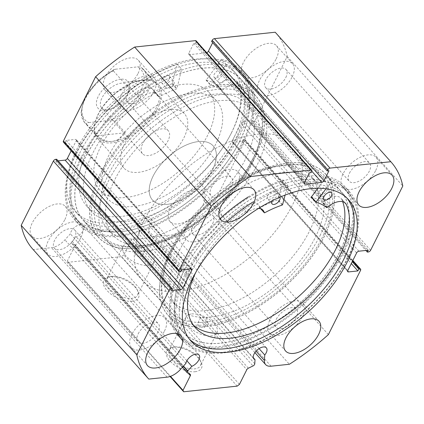 <?xml version="1.0" encoding="UTF-8"?>
<svg xmlns="http://www.w3.org/2000/svg" width="424" height="424" viewBox="0 0 424 424"><rect width="100%" height="100%" fill="white"/><g stroke="black" fill="none" stroke-linecap="round" stroke-linejoin="round"><path stroke-width="0.32" stroke-dasharray="2.12 1.59" d="M174.672 312.075A105.724 56.493 -41.8 0 1 239.152 207.166A105.724 56.493 -41.8 0 1 340.652 191.023A105.724 56.493 -41.8 0 1 348.899 210.786A105.724 56.493 -41.8 0 1 284.414 315.689A105.724 56.493 -41.8 0 1 182.914 331.833A105.724 56.493 -41.8 0 1 174.672 312.075M159.795 295.406A105.724 56.493 -41.8 0 1 224.275 190.503A105.724 56.493 -41.8 0 1 325.775 174.354A105.724 56.493 -41.8 0 1 334.017 194.118A105.724 56.493 -41.8 0 1 269.537 299.026A105.724 56.493 -41.8 0 1 168.037 315.17A105.724 56.493 -41.8 0 1 159.795 295.406M169.844 289.566A93.524 49.974 -41.8 0 1 226.888 196.763A93.524 49.974 -41.8 0 1 316.675 182.479A93.524 49.974 -41.8 0 1 323.968 199.964A93.524 49.974 -41.8 0 1 266.924 292.761A93.524 49.974 -41.8 0 1 177.137 307.045A93.524 49.974 -41.8 0 1 169.844 289.566M164.12 283.153A93.524 49.974 -41.8 0 1 221.164 190.35A93.524 49.974 -41.8 0 1 310.956 176.071A93.524 49.974 -41.8 0 1 318.244 193.551A93.524 49.974 -41.8 0 1 261.205 286.354A93.524 49.974 -41.8 0 1 171.413 300.637A93.524 49.974 -41.8 0 1 164.12 283.153M259.075 348.623L149.168 225.504A8.337 4.452 138.2 0 0 150.637 223.268A8.337 4.452 138.2 0 0 150.769 218.36A8.337 4.452 138.2 0 0 144.695 218.445A8.337 4.452 138.2 0 0 138.457 224.55A8.337 4.452 138.2 0 0 138.33 229.464A8.337 4.452 138.2 0 0 139.438 230.179L139.178 234.318A2.035 1.087 -41.8 0 1 138.982 234.97A2.035 1.087 -41.8 0 1 137.413 236.481L132.776 238.707A2.035 1.087 138.2 0 0 131.207 240.223L246.794 369.707M32.865 249.233A162.652 86.915 138.2 0 0 33.205 249.609L51.49 247.68A15.179 8.109 138.2 0 0 64.93 239.852L70.363 233.815A8.337 4.452 -41.8 0 1 71.094 231.652A8.337 4.452 -41.8 0 1 77.327 225.552A8.337 4.452 -41.8 0 1 83.406 225.462A8.337 4.452 -41.8 0 1 83.274 230.37A8.337 4.452 -41.8 0 1 76.24 236.841L72.149 241.388L183.454 366.076M186.878 360.782L76.24 236.841M132.097 301.204A19.43 9.789 26.6 0 0 137.827 290.912A19.43 9.789 26.6 0 0 110.224 276.702A19.43 9.789 26.6 0 0 109.609 276.782A19.43 9.789 26.6 0 0 107.214 290.721A19.43 9.789 26.6 0 0 132.097 301.204M112.153 276.416A17.395 8.766 -153.4 0 1 136.873 289.136A17.395 8.766 -153.4 0 1 137.503 295.173A17.395 8.766 -153.4 0 1 131.742 298.353A17.395 8.766 -153.4 0 1 113.144 292.242A17.395 8.766 -153.4 0 1 106.392 279.596A17.395 8.766 -153.4 0 1 111.607 276.485A17.395 8.766 -153.4 0 1 112.153 276.416M195.045 371.721A19.43 9.789 26.6 0 0 200.775 361.423A19.43 9.789 26.6 0 0 173.172 347.214A19.43 9.789 26.6 0 0 172.557 347.293A19.43 9.789 26.6 0 0 170.157 361.232A19.43 9.789 26.6 0 0 195.045 371.721M175.101 346.927A17.395 8.766 -153.4 0 1 199.815 359.647A17.395 8.766 -153.4 0 1 200.446 365.684A17.395 8.766 -153.4 0 1 194.685 368.864A17.395 8.766 -153.4 0 1 176.093 362.753A17.395 8.766 -153.4 0 1 169.34 350.107A17.395 8.766 -153.4 0 1 174.55 346.996A17.395 8.766 -153.4 0 1 175.101 346.927M171.163 252.752A103.689 55.406 -41.8 0 1 283.518 165.127A103.689 55.406 -41.8 0 1 322.648 236.778A103.689 55.406 -41.8 0 1 216.468 323.242A103.689 55.406 -41.8 0 1 163.643 272.134A103.689 55.406 -41.8 0 1 171.163 252.752M320.019 235.649A101.659 54.32 138.2 0 0 321.599 175.78A101.659 54.32 138.2 0 0 281.653 165.408A101.659 54.32 138.2 0 0 171.503 251.31A101.659 54.32 138.2 0 0 164.13 270.316A101.659 54.32 138.2 0 0 169.923 311.179A101.659 54.32 138.2 0 0 206.446 321.991L202.131 320.507L200.531 317.581L201.866 316.861L206.239 318.233L207.802 321.222L206.446 321.991A101.659 54.32 138.2 0 0 320.019 235.649M252.837 158.571A103.689 55.406 138.2 0 0 260.357 139.183A103.689 55.406 138.2 0 0 207.532 88.075A103.689 55.406 138.2 0 0 101.352 174.545A103.689 55.406 138.2 0 0 140.482 246.19A103.689 55.406 138.2 0 0 252.837 158.571M103.981 175.668A101.659 54.32 -41.8 0 1 179.999 101.219A101.659 54.32 -41.8 0 1 254.077 100.144A101.659 54.32 -41.8 0 1 259.87 141.001A101.659 54.32 -41.8 0 1 252.497 160.007A101.659 54.32 -41.8 0 1 142.347 245.915A101.659 54.32 -41.8 0 1 138.924 246.349L143.296 247.722L144.86 250.711L143.503 251.48L139.183 249.996L137.588 247.07L138.924 246.349A101.659 54.32 -41.8 0 1 102.401 235.537A101.659 54.32 -41.8 0 1 103.981 175.668M199.116 322.357A4.065 2.051 -153.4 0 1 203.462 323.788A4.065 2.051 -153.4 0 1 205.041 326.745A4.065 2.051 -153.4 0 1 203.695 327.487A4.065 2.051 -153.4 0 1 199.349 326.056A4.065 2.051 -153.4 0 1 197.769 323.104A4.065 2.051 -153.4 0 1 199.116 322.357M136.173 251.845A4.065 2.051 -153.4 0 1 140.519 253.276A4.065 2.051 -153.4 0 1 142.098 256.228A4.065 2.051 -153.4 0 1 140.747 256.976A4.065 2.051 -153.4 0 1 136.401 255.545A4.065 2.051 -153.4 0 1 134.827 252.587A4.065 2.051 -153.4 0 1 136.173 251.845M191.611 313.956A17.395 8.766 -153.4 0 1 210.209 320.067A17.395 8.766 -153.4 0 1 216.961 332.713A17.395 8.766 -153.4 0 1 211.2 335.893A17.395 8.766 -153.4 0 1 192.602 329.782A17.395 8.766 -153.4 0 1 185.85 317.136A17.395 8.766 -153.4 0 1 191.611 313.956M128.668 243.44A17.395 8.766 -153.4 0 1 147.261 249.551A17.395 8.766 -153.4 0 1 154.013 262.202A17.395 8.766 -153.4 0 1 148.252 265.382A17.395 8.766 -153.4 0 1 129.659 259.265A17.395 8.766 -153.4 0 1 122.907 246.62A17.395 8.766 -153.4 0 1 128.668 243.44M169.605 252.916A105.825 56.546 138.2 0 0 167.957 315.239A105.825 56.546 138.2 0 0 245.077 314.115A105.825 56.546 138.2 0 0 324.206 236.613A105.825 56.546 138.2 0 0 325.855 174.291A105.825 56.546 138.2 0 0 248.734 175.409A105.825 56.546 138.2 0 0 169.605 252.916M184.482 269.579A105.825 56.546 138.2 0 0 182.839 331.902A105.825 56.546 138.2 0 0 259.954 330.784A105.825 56.546 138.2 0 0 339.083 253.276A105.825 56.546 138.2 0 0 340.732 190.954A105.825 56.546 138.2 0 0 263.611 192.077A105.825 56.546 138.2 0 0 184.482 269.579M181.212 269.924A110.298 58.936 138.2 0 0 179.5 334.881A110.298 58.936 138.2 0 0 259.875 333.714A110.298 58.936 138.2 0 0 342.354 252.932A110.298 58.936 138.2 0 0 344.065 187.975A110.298 58.936 138.2 0 0 263.691 189.146A110.298 58.936 138.2 0 0 181.212 269.924M186.136 275.436A110.298 58.936 138.2 0 0 184.424 340.393A110.298 58.936 138.2 0 0 264.799 339.226A110.298 58.936 138.2 0 0 347.272 258.444A110.298 58.936 138.2 0 0 348.989 193.487A110.298 58.936 138.2 0 0 268.615 194.658A110.298 58.936 138.2 0 0 186.136 275.436M347.129 198.257A105.825 56.546 138.2 0 0 345.65 196.466A105.825 56.546 138.2 0 0 268.535 197.589A105.825 56.546 138.2 0 0 189.401 275.091A105.825 56.546 138.2 0 0 187.758 337.414A105.825 56.546 138.2 0 0 189.369 339.089M254.395 158.406A105.825 56.546 138.2 0 0 256.043 96.084A105.825 56.546 138.2 0 0 178.923 97.207A105.825 56.546 138.2 0 0 99.794 174.709A105.825 56.546 138.2 0 0 98.145 237.032A105.825 56.546 138.2 0 0 175.266 235.908A105.825 56.546 138.2 0 0 254.395 158.406M239.518 141.738A105.825 56.546 138.2 0 0 241.161 79.415A105.825 56.546 138.2 0 0 164.046 80.539A105.825 56.546 138.2 0 0 84.917 158.041A105.825 56.546 138.2 0 0 83.268 220.363A105.825 56.546 138.2 0 0 160.389 219.245A105.825 56.546 138.2 0 0 239.518 141.738M242.788 141.393A110.298 58.936 138.2 0 0 244.5 76.437A110.298 58.936 138.2 0 0 164.125 77.608A110.298 58.936 138.2 0 0 81.647 158.385A110.298 58.936 138.2 0 0 79.935 223.342A110.298 58.936 138.2 0 0 160.309 222.176A110.298 58.936 138.2 0 0 242.788 141.393M237.864 135.881A110.298 58.936 138.2 0 0 239.576 70.925A110.298 58.936 138.2 0 0 159.201 72.096A110.298 58.936 138.2 0 0 76.728 152.873A110.298 58.936 138.2 0 0 75.011 217.83A110.298 58.936 138.2 0 0 155.385 216.664A110.298 58.936 138.2 0 0 237.864 135.881M234.599 136.226A105.825 56.546 138.2 0 0 236.242 73.903A105.825 56.546 138.2 0 0 159.127 75.027A105.825 56.546 138.2 0 0 79.993 152.529A105.825 56.546 138.2 0 0 78.35 214.851A105.825 56.546 138.2 0 0 155.465 213.733A105.825 56.546 138.2 0 0 234.599 136.226M231.509 132.765A105.825 56.546 138.2 0 0 233.152 70.442A105.825 56.546 138.2 0 0 156.037 71.566A105.825 56.546 138.2 0 0 76.903 149.068A105.825 56.546 138.2 0 0 75.26 211.391A105.825 56.546 138.2 0 0 152.375 210.267A105.825 56.546 138.2 0 0 231.509 132.765M138.044 73.463A22.366 11.952 138.2 0 0 138.394 60.293A22.366 11.952 138.2 0 0 122.096 60.526A22.366 11.952 138.2 0 0 105.369 76.908A22.366 11.952 138.2 0 0 105.025 90.079A22.366 11.952 138.2 0 0 121.322 89.84A22.366 11.952 138.2 0 0 138.044 73.463M154.066 91.409A22.366 11.952 138.2 0 0 154.416 78.239A22.366 11.952 138.2 0 0 138.118 78.477A22.366 11.952 138.2 0 0 121.397 94.854A22.366 11.952 138.2 0 0 121.047 108.025A22.366 11.952 138.2 0 0 137.344 107.791A22.366 11.952 138.2 0 0 154.066 91.409M276.167 58.899A22.366 11.952 138.2 0 0 276.512 45.728A22.366 11.952 138.2 0 0 260.214 45.962A22.366 11.952 138.2 0 0 243.493 62.344A22.366 11.952 138.2 0 0 243.143 75.514A22.366 11.952 138.2 0 0 259.44 75.276A22.366 11.952 138.2 0 0 276.167 58.899M292.189 76.845A22.366 11.952 138.2 0 0 292.534 63.674A22.366 11.952 138.2 0 0 276.236 63.913A22.366 11.952 138.2 0 0 259.514 80.29A22.366 11.952 138.2 0 0 259.165 93.46A22.366 11.952 138.2 0 0 275.462 93.227A22.366 11.952 138.2 0 0 292.189 76.845M64.92 219.489A22.366 11.952 138.2 0 0 65.264 206.318A22.366 11.952 138.2 0 0 48.967 206.557A22.366 11.952 138.2 0 0 32.245 222.934A22.366 11.952 138.2 0 0 31.901 236.11A22.366 11.952 138.2 0 0 48.198 235.871A22.366 11.952 138.2 0 0 64.92 219.489M80.942 237.44A22.366 11.952 138.2 0 0 81.291 224.269A22.366 11.952 138.2 0 0 64.994 224.508A22.366 11.952 138.2 0 0 48.267 240.885A22.366 11.952 138.2 0 0 47.923 254.056A22.366 11.952 138.2 0 0 64.22 253.817A22.366 11.952 138.2 0 0 80.942 237.44M203.038 204.924A22.366 11.952 138.2 0 0 203.388 191.754A22.366 11.952 138.2 0 0 187.09 191.993A22.366 11.952 138.2 0 0 170.363 208.375A22.366 11.952 138.2 0 0 170.019 221.545A22.366 11.952 138.2 0 0 186.316 221.307A22.366 11.952 138.2 0 0 203.038 204.924M219.06 222.876A22.366 11.952 138.2 0 0 219.409 209.705A22.366 11.952 138.2 0 0 203.112 209.944A22.366 11.952 138.2 0 0 186.385 226.321A22.366 11.952 138.2 0 0 186.041 239.491A22.366 11.952 138.2 0 0 202.338 239.253A22.366 11.952 138.2 0 0 219.06 222.876M237.615 185.002A22.366 11.952 138.2 0 0 237.959 171.826A22.366 11.952 138.2 0 0 221.662 172.065A22.366 11.952 138.2 0 0 204.94 188.447A22.366 11.952 138.2 0 0 204.591 201.617A22.366 11.952 138.2 0 0 220.888 201.379A22.366 11.952 138.2 0 0 237.615 185.002M375.733 170.437A22.366 11.952 138.2 0 0 376.077 157.267A22.366 11.952 138.2 0 0 359.78 157.5A22.366 11.952 138.2 0 0 343.058 173.882A22.366 11.952 138.2 0 0 342.709 187.053A22.366 11.952 138.2 0 0 359.006 186.814A22.366 11.952 138.2 0 0 375.733 170.437M164.486 331.027A22.366 11.952 138.2 0 0 164.835 317.857A22.366 11.952 138.2 0 0 148.538 318.095A22.366 11.952 138.2 0 0 131.811 334.472A22.366 11.952 138.2 0 0 131.467 347.643A22.366 11.952 138.2 0 0 147.764 347.41A22.366 11.952 138.2 0 0 164.486 331.027M302.604 316.463A22.366 11.952 138.2 0 0 302.953 303.293A22.366 11.952 138.2 0 0 286.656 303.531A22.366 11.952 138.2 0 0 269.934 319.908A22.366 11.952 138.2 0 0 269.584 333.084A22.366 11.952 138.2 0 0 285.882 332.845A22.366 11.952 138.2 0 0 302.604 316.463M276.321 319.235A13.621 7.277 -41.8 0 1 286.502 309.26A13.621 7.277 -41.8 0 1 296.429 309.117A13.621 7.277 -41.8 0 1 296.222 317.136A13.621 7.277 -41.8 0 1 286.036 327.116A13.621 7.277 -41.8 0 1 276.109 327.259A13.621 7.277 -41.8 0 1 276.321 319.235M212.673 223.549A13.621 7.277 138.2 0 0 212.885 215.524A13.621 7.277 138.2 0 0 202.958 215.673A13.621 7.277 138.2 0 0 192.772 225.648A13.621 7.277 138.2 0 0 192.56 233.672A13.621 7.277 138.2 0 0 202.487 233.523A13.621 7.277 138.2 0 0 212.673 223.549M138.198 333.799A13.621 7.277 -41.8 0 1 148.384 323.825A13.621 7.277 -41.8 0 1 158.311 323.682A13.621 7.277 -41.8 0 1 158.099 331.701A13.621 7.277 -41.8 0 1 147.912 341.68A13.621 7.277 -41.8 0 1 137.986 341.824A13.621 7.277 -41.8 0 1 138.198 333.799M74.555 238.113A13.621 7.277 138.2 0 0 74.767 230.089A13.621 7.277 138.2 0 0 64.84 230.237A13.621 7.277 138.2 0 0 54.654 240.212A13.621 7.277 138.2 0 0 54.442 248.236A13.621 7.277 138.2 0 0 64.369 248.088A13.621 7.277 138.2 0 0 74.555 238.113M349.445 173.209A13.621 7.277 -41.8 0 1 359.632 163.229A13.621 7.277 -41.8 0 1 369.558 163.086A13.621 7.277 -41.8 0 1 369.346 171.111A13.621 7.277 -41.8 0 1 359.16 181.085A13.621 7.277 -41.8 0 1 349.233 181.228A13.621 7.277 -41.8 0 1 349.445 173.209M285.803 77.518A13.621 7.277 138.2 0 0 286.014 69.499A13.621 7.277 138.2 0 0 276.088 69.642A13.621 7.277 138.2 0 0 265.901 79.617A13.621 7.277 138.2 0 0 265.689 87.641A13.621 7.277 138.2 0 0 275.616 87.498A13.621 7.277 138.2 0 0 285.803 77.518M211.327 187.774A13.621 7.277 -41.8 0 1 221.513 177.794A13.621 7.277 -41.8 0 1 231.44 177.651A13.621 7.277 -41.8 0 1 231.228 185.675A13.621 7.277 -41.8 0 1 221.042 195.649A13.621 7.277 -41.8 0 1 211.115 195.793A13.621 7.277 -41.8 0 1 211.327 187.774M147.679 92.082A13.621 7.277 138.2 0 0 147.891 84.063A13.621 7.277 138.2 0 0 137.964 84.206A13.621 7.277 138.2 0 0 127.778 94.181A13.621 7.277 138.2 0 0 127.571 102.205A13.621 7.277 138.2 0 0 137.498 102.062A13.621 7.277 138.2 0 0 147.679 92.082M370.618 250.255L255.031 120.766L287.212 56.503A162.652 86.915 138.2 0 0 275.547 32.6M255.031 120.766A2.035 1.087 -41.8 0 1 252.757 122.494L368.35 251.978M358.895 251.194L243.307 121.704L252.662 120.718L251.718 122.605L252.757 122.494M243.307 121.704A2.035 1.087 138.2 0 0 241.033 123.432L356.626 252.921M347.818 270.507L232.23 141.017L241.033 123.432M232.23 141.017A2.035 1.087 138.2 0 0 232.198 142.215A2.035 1.087 138.2 0 0 232.924 142.432L347.654 270.952M352.646 260.861L244.266 139.454L243.228 139.56L242.284 141.446L232.924 142.432M244.266 139.454A2.035 1.087 -41.8 0 1 244.998 139.666A2.035 1.087 -41.8 0 1 244.966 140.863L360.554 270.353M271.074 366.198L155.486 236.714L173.776 234.785A162.652 86.915 138.2 0 0 212.784 205.126L244.966 140.863M155.486 236.714A15.179 8.109 -41.8 0 1 150.032 235.097A15.179 8.109 -41.8 0 1 148.824 231.006L149.168 225.504M239.433 384.409L123.845 254.925L131.207 240.223M123.845 254.925L121.571 256.647L237.164 386.137M170.056 376.496L68.105 262.286L121.571 256.647M68.105 262.286L67.405 260.871L170.485 376.342M188.282 373.332L74.767 246.169L67.405 260.871M74.767 246.169A2.035 1.087 138.2 0 0 74.799 244.971A2.035 1.087 138.2 0 0 74.624 244.839L190.217 374.323M187.413 372.882L71.826 243.397L74.624 244.839M71.826 243.397A2.035 1.087 -41.8 0 1 71.645 243.259A2.035 1.087 -41.8 0 1 72.149 241.388M58.146 160.86L55.745 161.115L56.689 159.233M190.556 268.943L76.182 140.816L71.158 150.843M76.182 140.816A2.035 1.087 138.2 0 0 76.214 139.618A2.035 1.087 138.2 0 0 75.483 139.401L191.076 268.89M179.734 271.869L64.146 142.385L65.185 142.273L66.128 140.386L75.483 139.401M64.146 142.385A2.035 1.087 -41.8 0 1 63.415 142.167M196.148 40.858A2.035 1.087 -41.8 0 1 196.116 42.056L311.704 171.54M304.421 182.718L188.828 53.233L193.784 43.343L195.565 43.153L196.116 42.056M188.828 53.233A2.035 1.087 138.2 0 0 188.797 54.431A2.035 1.087 138.2 0 0 189.528 54.648L304.257 183.168M311.826 171.259L206.159 52.894L189.528 54.648M206.159 52.894A2.035 1.087 138.2 0 0 206.748 52.73M211.603 41.462L213.389 41.276L212.684 42.676M328.377 334.616L212.784 205.126M173.776 234.785L289.364 364.269M148.792 379.093L33.205 249.609M287.212 56.503L402.8 185.993M243.228 139.56L352.238 261.677M242.284 141.446L351.295 263.564M252.662 120.718L368.255 250.208M251.718 122.605L365.854 250.457M65.185 142.273L180.772 271.757M66.128 140.386L181.716 269.876M55.745 161.115L171.338 290.599M213.389 41.276L328.976 170.761M193.784 43.343L309.372 172.828M195.565 43.153L311.152 172.642M185.951 363.304L70.363 233.815M253.329 357.766L139.438 230.179M125.202 243.217A93.524 49.974 -41.8 0 1 113.044 235.251A93.524 49.974 -41.8 0 1 139.973 144.902A93.524 49.974 -41.8 0 1 240.429 102.719A93.524 49.974 -41.8 0 1 252.587 110.685A93.524 49.974 -41.8 0 1 225.658 201.034A93.524 49.974 -41.8 0 1 125.202 243.217M119.483 236.804A93.524 49.974 -41.8 0 1 107.325 228.838A93.524 49.974 -41.8 0 1 134.249 138.489A93.524 49.974 -41.8 0 1 234.705 96.312A93.524 49.974 -41.8 0 1 246.863 104.278A93.524 49.974 -41.8 0 1 219.939 194.627A93.524 49.974 -41.8 0 1 119.483 236.804M179.257 110.373A40.662 21.73 -41.8 0 1 184.541 113.839A40.662 21.73 -41.8 0 1 172.833 153.122A40.662 21.73 -41.8 0 1 129.156 171.46A40.662 21.73 -41.8 0 1 123.872 167.994A40.662 21.73 -41.8 0 1 135.579 128.716A40.662 21.73 -41.8 0 1 179.257 110.373M207.866 142.427A40.662 21.73 -41.8 0 1 213.15 145.888A40.662 21.73 -41.8 0 1 201.442 185.171A40.662 21.73 -41.8 0 1 157.765 203.509A40.662 21.73 -41.8 0 1 152.481 200.048A40.662 21.73 -41.8 0 1 164.189 160.765A40.662 21.73 -41.8 0 1 207.866 142.427M117.13 204.866A73.193 39.109 -41.8 0 1 107.611 198.633A73.193 39.109 -41.8 0 1 128.689 127.926A73.193 39.109 -41.8 0 1 207.304 94.918A73.193 39.109 -41.8 0 1 216.818 101.151A73.193 39.109 -41.8 0 1 195.745 171.858A73.193 39.109 -41.8 0 1 117.13 204.866M109.116 195.893A73.193 39.109 -41.8 0 1 99.603 189.661A73.193 39.109 -41.8 0 1 120.676 118.948A73.193 39.109 -41.8 0 1 199.296 85.94A73.193 39.109 -41.8 0 1 208.809 92.172A73.193 39.109 -41.8 0 1 187.737 162.885A73.193 39.109 -41.8 0 1 109.116 195.893M111.968 245.968A105.724 56.493 -41.8 0 1 98.225 236.963A105.724 56.493 -41.8 0 1 128.663 134.827A105.724 56.493 -41.8 0 1 242.221 87.148A105.724 56.493 -41.8 0 1 255.964 96.153A105.724 56.493 -41.8 0 1 225.526 198.289A105.724 56.493 -41.8 0 1 111.968 245.968M97.091 229.299A105.724 56.493 -41.8 0 1 83.348 220.3A105.724 56.493 -41.8 0 1 113.786 118.163A105.724 56.493 -41.8 0 1 227.344 70.479A105.724 56.493 -41.8 0 1 241.086 79.484A105.724 56.493 -41.8 0 1 210.649 181.62A105.724 56.493 -41.8 0 1 97.091 229.299M120.787 79.219A20.129 10.754 138.2 0 0 98.299 96.312A20.129 10.754 138.2 0 0 105.221 110.309A20.129 10.754 138.2 0 0 105.899 110.224A20.129 10.754 138.2 0 0 129.166 89.448A20.129 10.754 138.2 0 0 120.787 79.219M107.924 109.906A17.283 9.233 -41.8 0 1 101.712 108.067A17.283 9.233 -41.8 0 1 104.723 93.63A17.283 9.233 -41.8 0 1 121.291 83.21A17.283 9.233 -41.8 0 1 127.497 85.049A17.283 9.233 -41.8 0 1 128.483 91.997A17.283 9.233 -41.8 0 1 108.507 109.832A17.283 9.233 -41.8 0 1 107.924 109.906M148.665 155.544A17.283 9.233 -41.8 0 1 142.459 153.705A17.283 9.233 -41.8 0 1 145.464 139.273A17.283 9.233 -41.8 0 1 162.032 128.854A17.283 9.233 -41.8 0 1 168.243 130.693A17.283 9.233 -41.8 0 1 165.238 145.125A17.283 9.233 -41.8 0 1 148.665 155.544M113.33 70.845A39.644 21.184 138.2 0 0 84.572 122.446A39.644 21.184 138.2 0 0 86.597 124.237C86.417 123.156 87.148 122.61 88.802 122.6A37.614 20.098 -41.8 0 1 85.531 97.658A37.614 20.098 -41.8 0 1 115.535 69.213L113.727 69.658L113.33 70.845L123.628 82.388L142.644 80.168A39.644 21.184 -41.8 0 1 156.885 84.387A39.644 21.184 -41.8 0 1 149.99 117.501A39.644 21.184 -41.8 0 1 111.978 141.409A39.644 21.184 -41.8 0 1 97.732 137.191A39.644 21.184 -41.8 0 1 95.474 121.253A39.644 21.184 -41.8 0 1 141.309 80.343A39.644 21.184 -41.8 0 1 142.644 80.168L152.004 79.394L141.415 67.607L143.725 69.642A39.644 21.184 138.2 0 0 141.701 67.856C140.09 66.928 138.595 66.616 137.212 66.928A37.614 20.098 -41.8 0 1 140.482 91.865A37.614 20.098 -41.8 0 1 110.473 120.315C111.862 120.003 113.362 120.315 114.968 121.243A39.644 21.184 138.2 0 0 143.725 69.642L156.885 84.387M143.609 80.025A40.662 21.73 -41.8 0 1 158.216 84.35A40.662 21.73 -41.8 0 1 151.145 118.317A40.662 21.73 -41.8 0 1 112.159 142.835A40.662 21.73 -41.8 0 1 97.547 138.51A40.662 21.73 -41.8 0 1 95.23 122.165A40.662 21.73 -41.8 0 1 142.241 80.2A40.662 21.73 -41.8 0 1 143.609 80.025M257.612 134.201A101.659 54.32 -41.8 0 1 294.134 145.013A101.659 54.32 -41.8 0 1 276.453 229.93A101.659 54.32 -41.8 0 1 178.981 291.224A101.659 54.32 -41.8 0 1 142.459 280.407A101.659 54.32 -41.8 0 1 160.139 195.496A101.659 54.32 -41.8 0 1 257.612 134.201M222.134 94.457A101.659 54.32 -41.8 0 1 258.656 105.269A101.659 54.32 -41.8 0 1 240.975 190.185A101.659 54.32 -41.8 0 1 143.503 251.48A101.659 54.32 -41.8 0 1 106.981 240.668A101.659 54.32 -41.8 0 1 124.661 155.751A101.659 54.32 -41.8 0 1 222.134 94.457M198.543 141.563A40.662 21.73 -41.8 0 1 213.15 145.888A40.662 21.73 -41.8 0 1 206.08 179.856A40.662 21.73 -41.8 0 1 167.088 204.373A40.662 21.73 -41.8 0 1 152.481 200.048A40.662 21.73 -41.8 0 1 159.551 166.081A40.662 21.73 -41.8 0 1 198.543 141.563M86.597 124.237L96.895 135.775C101.898 140.015 106.928 141.897 111.978 141.409C117.019 140.832 121.45 137.954 125.271 132.781L114.968 121.243M115.535 69.213L137.212 66.928M123.628 82.388L152.004 79.394M88.802 122.6L110.473 120.315M96.895 135.775L125.271 132.781M221.461 59.312L206.154 80.189A84.577 45.193 -41.8 0 1 217.205 85.192L217.629 85.076A17.225 9.206 -41.8 0 1 236.332 80.714A17.225 9.206 -41.8 0 1 236.894 81.477L241.484 86.597A97.992 52.359 -41.8 0 1 235.834 138.266A97.992 52.359 -41.8 0 1 162.562 210.034A97.992 52.359 -41.8 0 1 91.155 211.073A97.992 52.359 -41.8 0 1 92.681 153.361A97.992 52.359 -41.8 0 1 141.038 97.186L136.464 92.056A17.225 9.206 -41.8 0 1 152.9 89.512A17.225 9.206 -41.8 0 1 154.071 91.775L154.416 91.812A84.577 45.193 -41.8 0 1 171.996 83.788L172.393 83.38L177.052 63.998A111.825 59.752 138.2 0 0 75.954 153.377A111.825 59.752 138.2 0 0 74.216 219.229A111.825 59.752 138.2 0 0 155.703 218.047A111.825 59.752 138.2 0 0 239.322 136.152A111.825 59.752 138.2 0 0 241.06 70.294A111.825 59.752 138.2 0 0 221.461 59.312L226.04 64.443L210.733 85.314A84.577 45.193 -41.8 0 1 221.784 90.323L222.208 90.201A17.225 9.206 -41.8 0 1 240.912 85.839A17.225 9.206 -41.8 0 1 241.473 86.602L241.484 86.597M226.22 78.673A5.083 2.714 138.2 0 0 226.299 75.684A5.083 2.714 138.2 0 0 222.595 75.737A5.083 2.714 138.2 0 0 218.795 79.458A5.083 2.714 138.2 0 0 218.715 82.452A5.083 2.714 138.2 0 0 222.42 82.399A5.083 2.714 138.2 0 0 226.22 78.673M221.646 73.548A5.083 2.714 138.2 0 0 221.72 70.554A5.083 2.714 138.2 0 0 218.021 70.607A5.083 2.714 138.2 0 0 214.215 74.333A5.083 2.714 138.2 0 0 214.141 77.322A5.083 2.714 138.2 0 0 217.841 77.269A5.083 2.714 138.2 0 0 221.646 73.548M173.803 84.201A5.083 2.714 138.2 0 0 173.882 81.207A5.083 2.714 138.2 0 0 170.178 81.265A5.083 2.714 138.2 0 0 166.378 84.986A5.083 2.714 138.2 0 0 166.298 87.98A5.083 2.714 138.2 0 0 170.003 87.927A5.083 2.714 138.2 0 0 173.803 84.201M169.224 79.076A5.083 2.714 138.2 0 0 169.303 76.082A5.083 2.714 138.2 0 0 165.599 76.135A5.083 2.714 138.2 0 0 161.798 79.855A5.083 2.714 138.2 0 0 161.719 82.85A5.083 2.714 138.2 0 0 165.424 82.797A5.083 2.714 138.2 0 0 169.224 79.076M236.905 81.466A97.992 52.359 -41.8 0 1 231.26 133.141A97.992 52.359 -41.8 0 1 157.988 204.903A97.992 52.359 -41.8 0 1 86.581 205.942A97.992 52.359 -41.8 0 1 88.102 148.236A97.992 52.359 -41.8 0 1 136.464 92.056L141.044 97.191A17.225 9.206 -41.8 0 1 157.474 94.637A17.225 9.206 -41.8 0 1 158.65 96.905L158.995 96.942A84.577 45.193 -41.8 0 1 176.57 88.918L176.967 88.51L181.626 69.123A111.825 59.752 138.2 0 0 80.534 158.502A111.825 59.752 138.2 0 0 78.795 224.36A111.825 59.752 138.2 0 0 160.283 223.172A111.825 59.752 138.2 0 0 243.901 141.277A111.825 59.752 138.2 0 0 245.639 75.424A111.825 59.752 138.2 0 0 226.04 64.443M177.052 63.998L181.626 69.123M236.894 81.477L241.473 86.602M252.847 202.062A111.825 59.752 -41.8 0 1 287.711 185.124L283.131 179.999L278.006 199.54L277.603 199.948A84.577 45.193 138.2 0 0 260.06 207.659L259.721 207.612A17.225 9.206 138.2 0 0 258.497 205.137A17.225 9.206 138.2 0 0 242.364 207.479A97.992 52.359 138.2 0 0 193.159 263.267A97.992 52.359 138.2 0 0 190.805 322.6A97.992 52.359 138.2 0 0 193.254 325.023M267.666 195.713A5.083 2.714 -41.8 0 1 271.466 192.051A5.083 2.714 -41.8 0 1 275.128 192.019A5.083 2.714 -41.8 0 1 275.006 195.098A5.083 2.714 -41.8 0 1 271.201 198.761A5.083 2.714 -41.8 0 1 267.544 198.792A5.083 2.714 -41.8 0 1 267.666 195.713M272.314 200.706A5.083 2.714 -41.8 0 1 276.119 197.144A5.083 2.714 -41.8 0 1 279.702 197.149A5.083 2.714 -41.8 0 1 279.782 197.245M319.479 191.378A5.083 2.714 -41.8 0 1 323.279 187.715A5.083 2.714 -41.8 0 1 326.936 187.684A5.083 2.714 -41.8 0 1 326.814 190.763A5.083 2.714 -41.8 0 1 323.014 194.425A5.083 2.714 -41.8 0 1 319.357 194.457A5.083 2.714 -41.8 0 1 319.479 191.378M246.938 212.599L242.358 207.474L246.938 212.599A97.992 52.359 138.2 0 0 197.738 268.397A97.992 52.359 138.2 0 0 195.591 272.738M325.992 188.775L331.605 181.451A111.825 59.752 -41.8 0 1 349.784 192.088A111.825 59.752 -41.8 0 1 347.097 259.801A111.825 59.752 -41.8 0 1 263.437 340.334A111.825 59.752 -41.8 0 1 182.94 341.023A111.825 59.752 -41.8 0 1 182.649 340.695M178.154 333.98A111.825 59.752 -41.8 0 1 185.627 273.316A111.825 59.752 -41.8 0 1 226.527 222.017M331.605 181.451L327.026 176.326A111.825 59.752 -41.8 0 1 345.205 186.963A111.825 59.752 -41.8 0 1 342.518 254.67A111.825 59.752 -41.8 0 1 258.857 335.209A111.825 59.752 -41.8 0 1 178.361 335.898L182.94 341.023M176.426 333.508A111.825 59.752 -41.8 0 1 181.048 268.185A111.825 59.752 -41.8 0 1 219.961 218.689M248.268 196.937A111.825 59.752 -41.8 0 1 283.131 179.999M317.873 188.267L327.026 176.326M342.687 201.707A97.992 52.359 138.2 0 0 341.638 199.163L346.217 204.294M287.711 185.124L285.098 195.093M258.582 208.38A17.225 9.206 138.2 0 0 246.943 212.609M344.691 202.603L341.627 199.174A17.225 9.206 138.2 0 0 340.965 198.236A17.225 9.206 138.2 0 0 322.542 202.354L322.123 202.465A84.577 45.193 138.2 0 0 311.37 197.123M254.766 363.808L139.178 234.318M167.083 377.164L51.49 247.68M180.523 369.336L64.93 239.852M256.08 351.151L148.824 231.006M137.413 236.481L253.001 365.97M248.363 368.191L132.776 238.707M206.144 79.823L210.723 84.948M172.393 83.38L176.967 88.51M171.996 83.788L176.57 88.918M154.416 91.812L158.995 96.942M154.071 91.775L158.65 96.905M217.205 85.192L221.784 90.323M206.154 80.189L210.733 85.314M217.629 85.076L222.208 90.201M282.585 204.67L278.006 199.54M326.697 207.596L322.123 202.465M327.121 207.484L322.542 202.354M264.64 212.79L260.06 207.659M282.183 205.073L277.603 199.948M260.755 208.767L259.721 207.612M340.652 191.023L325.775 174.354M316.675 182.479L310.956 176.071M177.137 307.045L171.413 300.637M182.914 331.833L168.037 315.17M266.357 347.844L150.769 218.36M198.994 354.946L83.406 225.462M136.873 289.136L137.827 290.912M199.815 359.647L200.775 361.423M281.653 165.408L283.518 165.127M259.87 141.001L260.357 139.183M207.808 321.222L205.041 326.745M144.86 250.711L142.098 256.228M216.961 332.713L200.446 365.684M154.013 262.202L137.503 295.173M182.839 331.902L167.957 315.239M184.424 340.393L179.5 334.881M190.848 340.875L187.758 337.414M241.161 79.415L256.043 96.084M239.576 70.925L244.5 76.437M233.152 70.442L236.242 73.903M154.416 78.239L138.394 60.293M292.534 63.674L276.512 45.728M81.291 224.269L65.264 206.318M219.409 209.705L203.388 191.754M237.959 171.826L253.981 189.777M376.077 157.267L392.099 175.213M164.835 317.857L180.857 335.808M302.953 303.293L318.975 321.244M212.885 215.524L296.429 309.117M74.767 230.089L158.311 323.682M286.014 69.499L369.558 163.086M147.891 84.063L231.44 177.651M321.599 175.78L254.077 100.144M169.923 311.179L102.401 235.537M127.571 102.205L211.115 195.793M265.689 87.641L349.233 181.228M54.442 248.236L137.986 341.824M192.56 233.672L276.109 327.259M269.584 333.084L285.606 351.03M131.467 347.643L147.488 365.594M342.709 187.053L358.736 204.999M204.591 201.617L220.613 219.563M186.041 239.491L170.019 221.545M47.923 254.056L31.901 236.11M259.165 93.46L243.143 75.514M121.047 108.025L105.025 90.079M304.39 183.915L188.797 54.431M244.998 139.666L352.842 260.474M347.786 271.704L232.198 142.215M191.802 269.102L76.214 139.618M75.26 211.391L78.35 214.851M75.011 217.83L79.935 223.342M83.268 220.363L98.145 237.032M348.74 199.932L345.65 196.466M348.989 193.487L344.065 187.975M340.732 190.954L325.855 174.291M122.907 246.62L106.392 279.596M185.85 317.136L169.34 350.107M137.588 247.07L134.827 252.587M200.531 317.581L197.769 323.104M142.347 245.915L140.482 246.19M164.13 270.316L163.643 272.134M174.55 346.996L172.557 347.293M111.607 276.485L109.609 276.782M253.918 358.948L138.33 229.464M254.919 352.593L150.032 235.097M182.362 367.29L71.645 243.259M74.799 244.971L190.392 374.461M113.044 235.251L107.325 228.838M158.216 84.35L184.541 113.839M107.611 198.633L99.603 189.661M98.225 236.963L83.348 220.3M255.964 96.153L241.086 79.484M216.818 101.151L208.809 92.172M97.547 138.51L123.872 167.994M252.587 110.685L246.863 104.278M142.459 153.705L101.712 108.067M294.134 145.013L258.656 105.269M142.459 280.407L106.981 240.668M95.474 121.253L95.23 122.165M141.309 80.343L142.241 80.2M97.732 137.191L84.572 122.446L81.037 112.837L83.713 100.493M86.183 95.554L98.034 80.799L113.727 69.658M168.243 130.693L127.497 85.049M128.483 91.997L129.166 89.448M108.507 109.832L105.899 110.224M221.72 70.554L226.299 75.684M169.303 76.082L173.882 81.207M86.581 205.942L91.155 211.073M74.216 219.229L78.795 224.36M241.06 70.294L245.639 75.424M161.719 82.85L166.298 87.98M214.141 77.322L218.715 82.452M154.097 91.828L158.677 96.958M152.9 89.512L157.474 94.637M236.332 80.714L240.912 85.839M206.085 80.147L210.659 85.277M279.702 197.149L275.128 192.019M331.515 192.814L326.936 187.684M195.385 327.731L190.805 322.6M349.784 192.088L345.205 186.963M323.931 199.582L319.357 194.457M272.118 203.918L267.544 198.792M345.544 203.361L340.965 198.236M263.076 210.267L258.497 205.137M260.723 208.756L259.753 207.67"/><path stroke-width="0.64" d="M168.969 290.551L53.382 161.067A2.035 1.087 -41.8 0 1 55.65 159.339L171.243 288.829A2.035 1.087 138.2 0 0 168.969 290.551L136.788 354.814A162.652 86.915 138.2 0 0 148.453 378.722A162.652 86.915 138.2 0 0 148.792 379.093L167.083 377.164A15.179 8.109 138.2 0 0 180.523 369.336L185.951 363.304A8.337 4.452 -41.8 0 1 186.687 361.142A8.337 4.452 -41.8 0 1 192.92 355.036A8.337 4.452 -41.8 0 1 198.994 354.946A8.337 4.452 -41.8 0 1 198.867 359.859A8.337 4.452 -41.8 0 1 191.828 366.331L187.742 370.873A2.035 1.087 138.2 0 0 187.238 372.749A2.035 1.087 138.2 0 0 187.413 372.882L190.217 374.323A2.035 1.087 -41.8 0 1 190.392 374.461A2.035 1.087 -41.8 0 1 190.36 375.659L182.998 390.361L183.698 391.771L237.164 386.137L239.433 384.409L246.794 369.707A2.035 1.087 -41.8 0 1 248.363 368.191L253.001 365.97A2.035 1.087 138.2 0 0 254.575 364.454A2.035 1.087 138.2 0 0 254.766 363.808L255.025 359.663L253.329 357.766M352.842 260.474L360.586 269.155A2.035 1.087 138.2 0 1 360.554 270.353L328.377 334.616A162.652 86.915 138.2 0 1 289.364 364.269L271.074 366.198A15.179 8.109 -41.8 0 1 265.62 364.587A15.179 8.109 -41.8 0 1 264.417 360.49L264.762 354.994A8.337 4.452 138.2 0 0 266.23 352.752A8.337 4.452 138.2 0 0 266.357 347.844A8.337 4.452 138.2 0 0 260.283 347.934A8.337 4.452 138.2 0 0 254.05 354.04A8.337 4.452 138.2 0 0 253.918 358.948A8.337 4.452 138.2 0 0 255.025 359.663M264.762 354.994L259.075 348.623M191.828 366.331L186.878 360.782M189.369 339.089A105.825 56.546 138.2 0 0 266.67 335.379A105.825 56.546 138.2 0 0 344.007 258.788A105.825 56.546 138.2 0 0 347.129 198.257M192.491 278.552A105.825 56.546 138.2 0 0 190.848 340.875A105.825 56.546 138.2 0 0 267.963 339.757A105.825 56.546 138.2 0 0 347.097 262.255A105.825 56.546 138.2 0 0 348.74 199.932A105.825 56.546 138.2 0 0 271.625 201.05A105.825 56.546 138.2 0 0 192.491 278.552M253.637 202.948A22.366 11.952 138.2 0 0 253.981 189.777A22.366 11.952 138.2 0 0 237.684 190.016A22.366 11.952 138.2 0 0 220.962 206.393A22.366 11.952 138.2 0 0 220.613 219.563A22.366 11.952 138.2 0 0 236.91 219.325A22.366 11.952 138.2 0 0 253.637 202.948M391.755 188.383A22.366 11.952 138.2 0 0 392.099 175.213A22.366 11.952 138.2 0 0 375.802 175.451A22.366 11.952 138.2 0 0 359.08 191.828A22.366 11.952 138.2 0 0 358.736 204.999A22.366 11.952 138.2 0 0 375.033 204.766A22.366 11.952 138.2 0 0 391.755 188.383M180.507 348.979A22.366 11.952 138.2 0 0 180.857 335.808A22.366 11.952 138.2 0 0 164.56 336.041A22.366 11.952 138.2 0 0 147.833 352.424A22.366 11.952 138.2 0 0 147.488 365.594A22.366 11.952 138.2 0 0 163.786 365.356A22.366 11.952 138.2 0 0 180.507 348.979M318.631 334.414A22.366 11.952 138.2 0 0 318.975 321.244A22.366 11.952 138.2 0 0 302.678 321.482A22.366 11.952 138.2 0 0 285.956 337.859A22.366 11.952 138.2 0 0 285.606 351.03A22.366 11.952 138.2 0 0 301.904 350.791A22.366 11.952 138.2 0 0 318.631 334.414M365.854 250.457L367.311 252.089L368.35 251.978A2.035 1.087 138.2 0 0 370.618 250.255L402.8 185.993A162.652 86.915 138.2 0 0 391.135 162.085A162.652 86.915 138.2 0 0 390.796 161.714L330.015 168.121A2.035 1.087 138.2 0 0 327.747 169.849L212.154 40.365L211.603 41.462L327.196 170.946L327.747 169.849M206.748 52.73A2.035 1.087 138.2 0 0 208.433 51.166L324.021 180.651L328.976 170.761L327.196 170.946M324.021 180.651A2.035 1.087 -41.8 0 1 321.752 182.378L311.826 171.259M304.257 183.168L305.116 184.133L321.752 182.378M305.116 184.133A2.035 1.087 -41.8 0 1 304.39 183.915A2.035 1.087 -41.8 0 1 304.421 182.718L309.372 172.828L311.152 172.642L311.704 171.54A2.035 1.087 138.2 0 0 311.735 170.342A2.035 1.087 138.2 0 0 311.004 170.125L250.224 176.538A162.652 86.915 138.2 0 0 211.216 206.191L179.034 270.454A2.035 1.087 138.2 0 0 179.002 271.651A2.035 1.087 138.2 0 0 179.734 271.869L180.772 271.757L181.716 269.876L191.076 268.89A2.035 1.087 -41.8 0 1 191.802 269.102A2.035 1.087 -41.8 0 1 191.77 270.3L190.556 268.943M182.967 287.891A2.035 1.087 -41.8 0 1 180.693 289.613L65.105 160.129A2.035 1.087 138.2 0 0 67.374 158.401L182.967 287.891L191.77 270.3M171.243 288.829L172.282 288.718L171.338 290.599L180.693 289.613M360.586 269.155A2.035 1.087 138.2 0 0 359.854 268.938L352.646 260.861M347.654 270.952L348.517 271.916L357.872 270.931L358.815 269.049L359.854 268.938M348.517 271.916A2.035 1.087 -41.8 0 1 347.786 271.704A2.035 1.087 -41.8 0 1 347.818 270.507L356.626 252.921A2.035 1.087 -41.8 0 1 358.895 251.194L368.255 250.208L367.311 252.089M391.135 162.085L275.547 32.6A162.652 86.915 138.2 0 0 275.208 32.229L214.427 38.637L330.015 168.121M53.382 161.067L21.2 225.329A162.652 86.915 138.2 0 0 32.865 249.233L148.453 378.722M172.282 288.718L56.689 159.233L55.65 159.339M65.105 160.129L58.146 160.86M71.158 150.843L67.374 158.401M179.002 271.651L63.415 142.167A2.035 1.087 -41.8 0 1 63.446 140.969L179.034 270.454M311.004 170.125L195.416 40.64L134.636 47.048A162.652 86.915 138.2 0 0 95.623 76.707L63.446 140.969M195.416 40.64A2.035 1.087 -41.8 0 1 196.148 40.858L311.735 170.342M212.684 42.676L208.433 51.166M212.154 40.365A2.035 1.087 -41.8 0 1 214.427 38.637M390.796 161.714L275.208 32.229M211.216 206.191L95.623 76.707M21.2 225.329L136.788 354.814M134.636 47.048L250.224 176.538M170.485 376.342L182.998 390.361M183.698 391.771L170.056 376.496M352.238 261.677L358.815 269.049M351.295 263.564L357.872 270.931M285.098 195.093L282.585 204.67L282.183 205.073A84.577 45.193 138.2 0 0 264.64 212.79L264.3 212.742A17.225 9.206 138.2 0 0 263.076 210.267A17.225 9.206 138.2 0 0 258.582 208.38M279.782 197.245A5.083 2.714 -41.8 0 1 279.58 200.229A5.083 2.714 -41.8 0 1 275.78 203.886A5.083 2.714 -41.8 0 1 272.118 203.918A5.083 2.714 -41.8 0 1 272.24 200.844A5.083 2.714 -41.8 0 1 272.314 200.706M324.053 196.503A5.083 2.714 -41.8 0 1 327.858 192.846A5.083 2.714 -41.8 0 1 331.515 192.814A5.083 2.714 -41.8 0 1 331.393 195.893A5.083 2.714 -41.8 0 1 327.593 199.55A5.083 2.714 -41.8 0 1 323.931 199.582A5.083 2.714 -41.8 0 1 324.053 196.503M193.254 325.023A97.992 52.359 138.2 0 0 264.004 320.645A97.992 52.359 138.2 0 0 334.658 251.421A97.992 52.359 138.2 0 0 342.687 201.707M195.591 272.738A97.992 52.359 138.2 0 0 195.385 327.731A97.992 52.359 138.2 0 0 265.922 327.127A97.992 52.359 138.2 0 0 339.232 256.552A97.992 52.359 138.2 0 0 346.217 204.294L346.207 204.299A17.225 9.206 138.2 0 0 345.544 203.361A17.225 9.206 138.2 0 0 327.121 207.484L326.697 207.596A84.577 45.193 138.2 0 0 315.949 202.248L325.992 188.775M182.649 340.695A111.825 59.752 -41.8 0 1 178.154 333.98M178.361 335.898A111.825 59.752 -41.8 0 1 176.426 333.508M226.527 222.017A111.825 59.752 -41.8 0 1 252.847 202.062M219.961 218.689A111.825 59.752 -41.8 0 1 248.268 196.937M315.848 202.142L311.306 197.081L317.873 188.267M346.207 204.299L344.691 202.603M190.36 375.659L188.282 373.332M183.454 366.076L187.742 370.873M264.417 360.49L256.08 351.151M315.949 201.877L311.37 196.752M264.3 212.742L260.755 208.767M265.62 364.587L254.919 352.593M187.238 372.749L182.362 367.29M83.713 100.493L86.183 95.554M315.88 202.211L311.306 197.081M264.327 212.8L260.723 208.756"/></g></svg>
